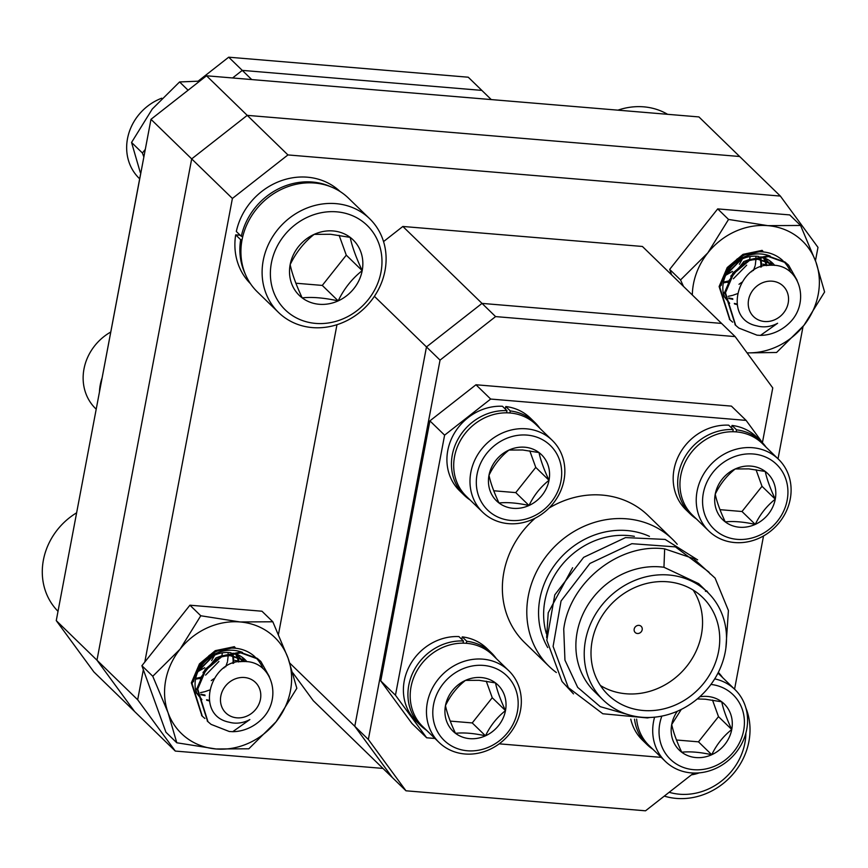 <?xml version="1.0" encoding="UTF-8"?>
<svg xmlns="http://www.w3.org/2000/svg" width="868" height="868" viewBox="0 0 868 868"><rect width="100%" height="100%" fill="white"/><g stroke="black" fill="none" stroke-linecap="round" stroke-linejoin="round"><path stroke-width="1.3" d="M287.937 154.927L232.396 198.457L191.687 158.887L247.228 115.357L287.937 154.927L780.365 196.07L817.981 247.38L815.453 260.758M803.041 326.466L778.032 458.803M137.676 699.76L175.293 751.07L134.583 711.5L96.966 660.19L137.676 699.76L143.35 669.705M144.793 662.067L232.396 198.457M382.962 768.419L175.293 751.07M383.548 241.586L402.85 226.461L495.585 316.592L735.142 336.6L721.568 323.417L482.011 303.399L426.47 346.929L354.784 726.299L392.412 777.609L313.25 700.671L292.95 672.971M336.968 324.697L278.476 634.313M289.576 662.913L368.358 739.482L440.043 360.122L426.47 346.929L482.011 303.399L721.568 323.417L642.407 246.469L402.85 226.461M780.365 196.07L739.644 156.5L247.228 115.357L739.644 156.5L698.935 116.93L206.519 75.787L247.228 115.357L191.687 158.887L96.966 660.19L191.687 158.887L150.978 119.317L56.257 620.62L96.966 660.19L134.583 711.5L93.874 671.93L56.257 620.62M693.738 773.03L645.532 810.81L405.974 790.791L392.412 777.609L354.784 726.299L426.47 346.929L374.401 296.324M735.142 336.6L772.759 387.92L762.419 442.637M495.585 316.592L440.043 360.122M368.358 739.482L405.974 790.791M603.097 699.923L594.743 691.807A75.006 67.303 -45.8 0 1 577.155 632.186A75.006 67.303 -45.8 0 1 663.955 567.271L698.707 583.654L707.659 592.345A75.006 67.303 134.2 0 0 635.864 580.008A75.006 67.303 134.2 0 0 585.499 640.302A75.006 67.303 134.2 0 0 603.097 699.923A75.006 67.303 134.2 0 0 674.881 712.259A75.006 67.303 134.2 0 0 725.247 651.976A75.006 67.303 134.2 0 0 707.659 592.345M663.955 567.271L664.66 548.858C619.492 542.836 569.755 581.864 563.733 629.105L564.949 660.157L577.676 687.369L600.222 706.65L629.365 714.993M708.386 593.072L706.704 590.837L705.467 591.401M546.634 637.535L548.229 612.743L572.62 567.726M556.334 672.516A88.579 79.487 -45.8 0 1 549.075 666.353A88.579 79.487 -45.8 0 1 528.308 595.936A88.579 79.487 -45.8 0 1 587.777 524.739A88.579 79.487 -45.8 0 1 672.559 539.31A88.579 79.487 -45.8 0 1 677.235 544.312M535.252 518.131A88.579 79.487 134.2 0 0 503.874 572.196A88.579 79.487 134.2 0 0 524.652 642.613L549.075 666.353M642.179 629.767A4.286 3.841 134.2 0 0 637.069 625.654A4.286 3.841 134.2 0 0 635.192 632.501A4.286 3.841 134.2 0 0 642.179 629.767M718.585 651.412A67.867 60.89 134.2 0 0 702.679 597.466A67.867 60.89 134.2 0 0 637.72 586.312A67.867 60.89 134.2 0 0 592.16 640.855A67.867 60.89 134.2 0 0 608.077 694.801A67.867 60.89 134.2 0 0 673.025 705.966A67.867 60.89 134.2 0 0 718.585 651.412M600.406 685.492A67.867 60.89 134.2 0 0 701.398 634.714A67.867 60.89 134.2 0 0 693.152 590.066M426.665 737.778L395.461 695.214L444.6 435.161L490.67 399.052L746.111 420.394L731.42 406.115L475.968 384.763L429.899 420.871L380.759 680.924L411.964 723.489L426.665 737.778L434.976 738.473M664.66 548.858L693.554 558.591L715.091 578.099L728.415 610.508L725.898 647.908M650.013 717.467L647.409 717.945L602.793 713.756L568.323 687.608L553.1 646.389L561.053 600.992L589.925 563.451L631.828 543.693L675.391 546.873L708.809 571.99L710.165 573.911M573.498 693.89L562.041 681.499L546.818 640.28L554.771 594.884L583.643 557.343L625.546 537.585L665.159 539.429L697.633 559.882M672.559 539.31L648.136 515.57A88.579 79.487 134.2 0 0 549.032 508.084M734.567 689.192L763.525 535.947M499.198 743.833L661.221 757.373M395.461 695.214L380.759 680.924M444.6 435.161L429.899 420.871M490.67 399.052L475.968 384.763M746.111 420.394L762.603 442.875M508.756 670.704L492.471 654.873A50.008 44.865 134.2 0 0 466.572 643.318A50.008 44.865 134.2 0 0 416.163 672.233A50.008 44.865 134.2 0 0 422.759 726.592L439.045 742.422A50.008 44.865 -45.8 0 1 432.448 688.053A50.008 44.865 -45.8 0 1 482.858 659.148A50.008 44.865 -45.8 0 1 508.756 670.704A50.008 44.865 -45.8 0 1 515.353 725.073A50.008 44.865 -45.8 0 1 464.933 753.988A50.008 44.865 -45.8 0 1 439.045 742.422M483.541 665.42A45.006 40.384 134.2 0 0 433.555 704.599A45.006 40.384 134.2 0 0 467.418 750.777A45.006 40.384 134.2 0 0 517.404 711.608A45.006 40.384 134.2 0 0 483.541 665.42M481.252 677.55A32.224 28.915 134.2 0 0 465.476 680.382A32.224 28.915 134.2 0 0 445.468 705.597A32.224 28.915 134.2 0 0 455.472 733.308A32.224 28.915 134.2 0 0 485.483 735.814A32.224 28.915 134.2 0 0 505.491 710.61A32.224 28.915 134.2 0 0 495.487 682.899A32.224 28.915 134.2 0 0 481.252 677.55M479.114 680.317L465.476 680.382C457.078 686.989 450.416 695.387 445.468 705.597C446.998 713.029 450.329 722.263 455.472 733.308C463.696 732.418 473.7 733.254 485.483 735.814C490.322 725.756 496.995 717.359 505.491 710.61C500.413 699.716 497.071 690.483 495.487 682.899L479.114 680.317M450.221 721.102L472.235 722.935L492.243 697.731L486.264 681.185M472.235 722.935L485.483 735.814M492.243 697.731L505.491 710.61M466.387 643.296L466.778 641.268A50.724 45.505 -45.8 0 1 491.386 652.823A50.724 45.505 -45.8 0 1 496.344 658.638M461.776 639.369L462.253 636.873L466.778 641.268M426.633 730.357A50.724 45.505 -45.8 0 1 420.676 725.572A50.724 45.505 -45.8 0 1 413.58 671.214A50.724 45.505 -45.8 0 1 463.447 640.985L463.035 643.155M420.676 725.572L416.152 721.178A50.724 45.505 -45.8 0 1 409.056 666.819A50.724 45.505 -45.8 0 1 458.922 636.591L463.447 640.985M462.253 636.873A50.724 45.505 -45.8 0 1 486.861 648.429L491.386 652.823M736.162 431.873L736.541 429.844A50.724 45.505 -45.8 0 1 761.149 441.4A50.724 45.505 -45.8 0 1 766.108 447.215M731.55 427.946L732.017 425.45L736.541 429.844M696.407 518.934A50.724 45.505 -45.8 0 1 690.451 514.138A50.724 45.505 -45.8 0 1 683.355 459.78A50.724 45.505 -45.8 0 1 733.221 429.562L732.809 431.732M690.451 514.138L685.926 509.744A50.724 45.505 -45.8 0 1 678.83 455.385A50.724 45.505 -45.8 0 1 728.697 425.168L733.221 429.562M732.017 425.45A50.724 45.505 -45.8 0 1 756.625 437.005L761.149 441.4M718.313 672.407A50.724 45.505 -45.8 0 1 722.588 677.55M652.877 749.268A50.724 45.505 -45.8 0 1 646.92 744.473A50.724 45.505 -45.8 0 1 634.53 719.171M646.92 744.473L642.407 740.078A50.724 45.505 -45.8 0 1 630.786 719.171M509.917 412.973L510.297 410.944A50.724 45.505 -45.8 0 1 534.905 422.499A50.724 45.505 -45.8 0 1 539.863 428.315M505.306 409.045L505.773 406.539L510.297 410.944M470.152 500.033A50.724 45.505 -45.8 0 1 464.196 495.237A50.724 45.505 -45.8 0 1 457.1 440.879A50.724 45.505 -45.8 0 1 506.966 410.662L506.565 412.832M464.196 495.237L459.671 490.843A50.724 45.505 -45.8 0 1 452.575 436.485A50.724 45.505 -45.8 0 1 502.442 406.267L506.966 410.662M505.773 406.539A50.724 45.505 -45.8 0 1 530.381 418.105L534.905 422.499M778.52 459.281L762.234 443.45A50.008 44.865 134.2 0 0 736.346 431.884A50.008 44.865 134.2 0 0 685.926 460.799A50.008 44.865 134.2 0 0 692.523 515.169L708.809 530.999A50.008 44.865 -45.8 0 1 702.212 476.63A50.008 44.865 -45.8 0 1 752.621 447.714A50.008 44.865 -45.8 0 1 778.52 459.281A50.008 44.865 -45.8 0 1 785.117 513.65A50.008 44.865 -45.8 0 1 734.708 542.554A50.008 44.865 -45.8 0 1 708.809 530.999M753.315 453.997A45.006 40.384 134.2 0 0 703.33 493.176A45.006 40.384 134.2 0 0 737.182 539.354A45.006 40.384 134.2 0 0 787.168 500.174A45.006 40.384 134.2 0 0 753.315 453.997M751.026 466.116A32.224 28.915 134.2 0 0 735.239 468.959A32.224 28.915 134.2 0 0 715.232 494.174A32.224 28.915 134.2 0 0 725.247 521.885A32.224 28.915 134.2 0 0 755.258 524.391A32.224 28.915 134.2 0 0 775.265 499.187A32.224 28.915 134.2 0 0 765.261 471.465A32.224 28.915 134.2 0 0 751.026 466.116M748.878 468.883L735.239 468.959C726.852 475.566 720.18 483.964 715.232 494.174C716.762 501.596 720.093 510.84 725.247 521.885C733.471 520.995 743.475 521.831 755.258 524.391C760.086 514.333 766.759 505.925 775.265 499.187C770.176 488.293 766.845 479.06 765.261 471.465L748.878 468.883M719.984 509.668L741.999 511.512L762.006 486.308L756.039 469.751M741.999 511.512L755.258 524.391M762.006 486.308L775.265 499.187M636.624 719.095A50.008 44.865 134.2 0 0 649.004 745.504L665.289 761.323A50.008 44.865 -45.8 0 1 654.602 717.163M661.861 716.089A45.006 40.384 134.2 0 0 693.662 769.688A45.006 40.384 134.2 0 0 743.54 731.095A45.006 40.384 134.2 0 0 710.935 684.44M714.711 678.874A50.008 44.865 -45.8 0 1 735.001 689.604A50.008 44.865 -45.8 0 1 741.597 743.974A50.008 44.865 -45.8 0 1 691.188 772.889A50.008 44.865 -45.8 0 1 665.289 761.323M677.365 711.228A32.224 28.915 134.2 0 0 671.713 724.498A32.224 28.915 134.2 0 0 681.716 752.22A32.224 28.915 134.2 0 0 711.738 754.726A32.224 28.915 134.2 0 0 731.746 729.511A32.224 28.915 134.2 0 0 721.731 701.8A32.224 28.915 134.2 0 0 707.507 696.451A32.224 28.915 134.2 0 0 699.738 696.809M681.293 709.406L671.713 724.498C673.242 731.93 676.573 741.163 681.716 752.22C689.941 751.319 699.955 752.155 711.738 754.726C716.567 744.657 723.239 736.259 731.746 729.511C726.657 718.628 723.315 709.384 721.731 701.8L705.359 699.217L697.633 698.946M735.001 689.604L718.715 673.785A50.008 44.865 134.2 0 0 717.977 673.08M676.465 740.003L698.48 741.836L718.487 716.632L712.519 700.085M698.48 741.836L711.738 754.726M718.487 716.632L731.746 729.511M552.276 440.38L535.99 424.55A50.008 44.865 134.2 0 0 510.091 412.984A50.008 44.865 134.2 0 0 459.682 441.899A50.008 44.865 134.2 0 0 466.279 496.268L482.565 512.098A50.008 44.865 -45.8 0 1 475.968 457.729A50.008 44.865 -45.8 0 1 526.377 428.814A50.008 44.865 -45.8 0 1 552.276 440.38A50.008 44.865 -45.8 0 1 558.873 494.738A50.008 44.865 -45.8 0 1 508.464 523.654A50.008 44.865 -45.8 0 1 482.565 512.098M527.071 435.096A45.006 40.384 134.2 0 0 477.075 474.275A45.006 40.384 134.2 0 0 510.937 520.453A45.006 40.384 134.2 0 0 560.923 481.273A45.006 40.384 134.2 0 0 527.071 435.096M524.771 447.215A32.224 28.915 134.2 0 0 508.995 450.058A32.224 28.915 134.2 0 0 488.988 475.263A32.224 28.915 134.2 0 0 498.991 502.984A32.224 28.915 134.2 0 0 529.013 505.491A32.224 28.915 134.2 0 0 549.021 480.286A32.224 28.915 134.2 0 0 539.006 452.564A32.224 28.915 134.2 0 0 524.771 447.215M522.634 449.982L508.995 450.058C500.597 456.655 493.935 465.064 488.988 475.263C490.518 482.695 493.849 491.939 498.991 502.984C507.216 502.095 517.219 502.93 529.013 505.491C533.842 495.433 540.514 487.024 549.021 480.286C543.932 469.393 540.59 460.149 539.006 452.564L522.634 449.982M493.74 490.767L515.755 492.612L535.762 467.396L529.795 450.85M515.755 492.612L529.013 505.491M535.762 467.396L549.021 480.286M150.978 119.317L206.519 75.787M491.277 99.581L481.827 90.391L242.27 70.384L481.827 90.391L468.253 77.209L228.696 57.19L251.72 79.563M232.591 77.968L242.27 70.384L232.591 77.968M198.175 81.115L228.696 57.19M96.977 405.106L140.659 173.546M161.73 98.203A50.008 44.865 134.2 0 0 139.238 178.396L139.661 178.808M99.473 391.501A50.008 44.865 -45.8 0 1 101.99 378.177M110.703 332.053A50.008 44.865 134.2 0 0 95.719 408.719L96.207 409.197M76.623 512.804A65.371 58.655 134.2 0 0 58.015 611.311M244.44 677.507A21.266 19.074 134.2 0 0 220.83 696.006A21.266 19.074 134.2 0 0 236.823 717.825A21.266 19.074 134.2 0 0 260.443 699.315A21.266 19.074 134.2 0 0 244.44 677.507M243.865 661.546C210.208 658.345 193.933 715.503 229.271 722.219A28.405 25.487 134.2 0 0 233.959 723.066A28.405 25.487 134.2 0 0 249.843 719.572L232.722 731.691A40.004 35.892 134.2 0 0 260.845 719.995C283.207 699.782 272.541 660.591 243.865 661.546M202.993 672.494L216.121 658.899M222.555 656.392L230.172 655.611L242.248 659.875L244.201 661.546M199.77 678.754L216.023 657.89L221.85 655.709M226.027 654.993L229.467 654.928L241.543 659.181L243.615 660.949M201.897 699.63L197.242 693.456M196.569 692.121L195.528 689.539M201.192 698.935L197.22 693.955M196.537 692.762L196.059 691.85M209.253 700.888L206.747 700.27M209.166 700.324L206.573 699.738M205.054 695.648L201.094 694.769M204.957 695.04L200.92 694.237M196.819 689.648L195.484 689.29M196.895 689.138L195.398 688.78M235.825 661.112L240.23 661.752M235.119 660.429L241.445 661.644M236.204 654.092L240.935 658.747M241.228 659.148L242.682 661.568M236.595 654.233L240.523 658.465M240.805 658.877L242.313 661.579M235.76 653.93L237.355 656.761M237.582 657.239L238.819 660.906M235.423 653.821L236.866 656.555M237.083 657.043L238.244 660.787M238.364 661.373L238.472 662.002M232.537 653.311L233.166 655.416M233.297 655.98L233.817 660.396M233.828 661.09L233.742 663.152M232.092 653.387L232.591 655.297M232.711 655.882L233.123 660.407M233.112 661.123L232.939 663.412M227.98 652.497L228.089 653.452M228.143 654.32L228.165 654.895M228.175 655.6L227.557 661.188M227.34 662.132L225.658 666.874M222.371 652.845L221.915 655.687M199.857 678.385L195.539 679.232M200.117 677.409L195.691 678.429M214.678 655.134L211.618 660.613M204.761 667.666L197.969 671.582M213.387 655.741L198.609 670.28M207.593 721.341L197.014 688.367L205.119 669.358L220.906 656.154L240.024 652.172L257.232 658.356L260.53 661.221M232.722 731.691L229.228 731.485L211.087 724.379L207.951 721.688L197.72 689.051L205.824 670.042L221.611 656.848L240.74 652.855L257.937 659.04L260.888 661.557L269.362 676.66M201.94 715.84L191.351 682.877L199.456 663.868L215.253 650.664L234.371 646.682M204.881 718.465L202.287 716.187L192.067 683.561L200.172 664.552L215.958 651.347L235.076 647.365M213.268 655.98L199.933 669.608M218.92 661.47L205.586 675.109M224.573 666.971L223.89 668.045M214.005 678.635L211.249 680.599M209.513 690.027L205.358 691.503M204.664 691.709L200.486 692.642M208.873 655.72A39.266 35.23 -45.8 0 1 254.867 656.75M255.615 657.467A39.266 35.23 -45.8 0 1 262.939 668.588M242.476 652.41A36 32.3 134.2 0 0 193.51 681.662M243.745 661.546A30.337 27.223 134.2 0 0 243.463 660.841M244.581 661.557A30.337 27.223 134.2 0 0 241.933 657.065M246.913 661.698A30.337 27.223 134.2 0 0 244.982 659.582A30.337 27.223 134.2 0 0 233.232 653.203M231.007 652.769A30.337 27.223 134.2 0 0 195.582 678.982A30.337 27.223 134.2 0 0 196.515 693.282M290.465 690.678A66.977 60.087 134.2 0 0 288.111 658.226A66.977 60.087 134.2 0 0 240.078 621.955A66.977 60.087 134.2 0 0 180.056 649.199A66.977 60.087 134.2 0 0 168.056 712.704A66.977 60.087 134.2 0 0 216.078 748.975A66.977 60.087 134.2 0 0 276.111 721.731A66.977 60.087 134.2 0 0 290.465 690.678M296.834 688.291L288.111 658.226L272.823 621.781L261.962 611.224L189.929 605.202L141.907 665.702L165.929 732.223L176.79 742.78L216.078 748.975L248.823 748.791L276.111 721.731L296.834 688.291M272.823 621.781L240.078 621.955L200.79 615.759L189.929 605.202M200.79 615.759L180.056 649.199L152.768 676.259L141.907 665.702M152.768 676.259L168.056 712.704L176.79 742.78M736.628 259.413A39.266 35.23 -45.8 0 1 782.632 260.443M783.37 261.149A39.266 35.23 -45.8 0 1 790.694 272.281M770.231 256.093A36 32.3 134.2 0 0 721.275 285.344M771.511 265.228A30.337 27.223 134.2 0 0 771.229 264.534M772.346 265.239A30.337 27.223 134.2 0 0 769.699 260.758M774.679 265.391A30.337 27.223 134.2 0 0 772.748 263.275A30.337 27.223 134.2 0 0 760.997 256.885M758.762 256.461A30.337 27.223 134.2 0 0 723.348 282.675A30.337 27.223 134.2 0 0 724.27 296.975M747.044 352.842A66.977 60.087 134.2 0 0 803.876 325.424A66.977 60.087 134.2 0 0 818.231 294.361A66.977 60.087 134.2 0 0 815.877 261.908A66.977 60.087 134.2 0 0 767.844 225.647A66.977 60.087 134.2 0 0 707.821 252.881A66.977 60.087 134.2 0 0 692.328 294.99M747.088 352.907L776.578 352.484L803.876 325.424L824.6 291.984L815.877 261.908L800.578 225.463L789.728 214.917L717.695 208.895L669.673 269.395L671.669 274.906M800.578 225.463L767.844 225.647L728.545 219.441L717.695 208.895M728.545 219.441L707.821 252.881L680.534 279.941L669.673 269.395M680.534 279.941L683.474 286.386M667.579 114.305A65.371 58.655 134.2 0 0 643.763 106.84A65.371 58.655 134.2 0 0 617.908 110.16M772.205 281.189A21.266 19.074 134.2 0 0 748.596 299.699A21.266 19.074 134.2 0 0 764.589 321.518A21.266 19.074 134.2 0 0 788.198 303.008A21.266 19.074 134.2 0 0 772.205 281.189M771.619 265.228C737.974 262.027 721.699 319.196 757.037 325.912A28.405 25.487 134.2 0 0 761.724 326.748A28.405 25.487 134.2 0 0 777.609 323.265L760.487 335.374A40.004 35.892 134.2 0 0 788.611 323.688C810.972 303.464 800.307 264.273 771.619 265.228M730.758 276.176L743.876 262.581M750.321 260.085L757.938 259.304L770.014 263.557L771.967 265.239M727.536 282.447L743.789 261.583L749.616 259.402M753.793 258.686L757.232 258.621L769.308 262.874L771.37 264.632M729.663 303.312L725.008 297.138M724.335 295.814L723.294 293.221M728.946 302.628L724.975 297.648M724.292 296.455L723.825 295.543M737.008 304.581L734.512 303.952M736.921 304.006L734.339 303.42M732.82 299.33L728.86 298.462M732.722 298.722L728.686 297.93M724.585 293.341L723.239 292.972M724.65 292.831L723.163 292.462M763.59 264.794L767.985 265.445M762.885 264.111L769.2 265.326M763.97 257.774L768.701 262.429M768.983 262.841L770.437 265.25M764.35 257.926L768.278 262.158M768.56 262.57L770.079 265.272M763.525 257.622L765.12 260.443M765.337 260.921L766.585 264.599M763.189 257.503L764.632 260.237M764.838 260.726L766.01 264.48M766.119 265.065L766.238 265.695M760.303 256.993L760.921 259.098M761.062 259.673L761.583 264.078M761.594 264.783L761.507 266.845M759.847 257.08L760.346 258.989M760.466 259.565L760.889 264.089M760.878 264.816L760.704 267.105M755.746 256.179L755.844 257.134M755.909 258.002L755.93 258.588M755.941 259.282L755.323 264.881M755.106 265.814L753.424 270.556M750.136 256.527L749.67 259.369M727.623 282.067L723.294 282.925M727.883 281.102L723.456 282.122M742.444 258.816L739.384 264.295M732.527 271.348L725.735 275.264M741.142 259.423L726.364 273.973M735.359 325.023L724.769 292.06L732.874 273.051L748.672 259.847L767.789 255.865L784.987 262.038L788.296 264.903M760.487 335.374L756.994 335.167L738.842 328.071L735.706 325.37L725.474 292.744L733.579 273.735L749.377 260.53L768.495 256.548L785.703 262.733L788.643 265.25L797.128 280.353M729.706 319.532L719.116 286.559L727.221 267.55L743.019 254.346L762.137 250.364M732.646 322.147L730.053 319.88L719.822 287.254L727.926 268.245L743.724 255.04L762.842 251.047M741.033 259.662L727.699 273.301M746.686 265.163L733.351 278.791M752.339 270.653L751.645 271.738M741.771 282.317L739.004 284.292M737.268 293.709L733.124 295.196M732.429 295.391L728.241 296.335M669.174 792.289A58.829 52.785 134.2 0 0 679.557 794.22A58.829 52.785 134.2 0 0 745.894 733.015M745.829 707.811A65.371 58.655 -45.8 0 1 735.63 770.882A65.371 58.655 -45.8 0 1 676.313 798.408A65.371 58.655 -45.8 0 1 664.291 796.108M691.438 774.842A38.669 34.698 134.2 0 0 699.25 772.856M140.28 172.526L131.556 142.46L152.28 109.021L179.578 81.95L188.085 90.229M143.86 157.01L142.417 153.007L145.292 149.372M131.556 142.46L142.417 153.007M179.578 81.95L199.694 81.136M369.67 218.736L348.469 198.143A65.371 58.655 134.2 0 0 314.628 183.029A65.371 58.655 134.2 0 0 248.736 220.819A65.371 58.655 134.2 0 0 257.351 291.887L278.552 312.48A65.371 58.655 -45.8 0 1 269.926 241.412A65.371 58.655 -45.8 0 1 335.818 203.622A65.371 58.655 -45.8 0 1 369.67 218.736A65.371 58.655 -45.8 0 1 378.285 289.804A65.371 58.655 -45.8 0 1 312.393 327.594A65.371 58.655 -45.8 0 1 278.552 312.48M336.719 211.835A58.829 52.785 134.2 0 0 271.38 263.047A58.829 52.785 134.2 0 0 315.637 323.406A58.829 52.785 134.2 0 0 380.976 272.205A58.829 52.785 134.2 0 0 336.719 211.835M333.106 230.953A38.669 34.698 134.2 0 0 314.173 234.36A38.669 34.698 134.2 0 0 290.162 264.61A38.669 34.698 134.2 0 0 302.173 297.876A38.669 34.698 134.2 0 0 338.184 300.881A38.669 34.698 134.2 0 0 362.195 270.632A38.669 34.698 134.2 0 0 350.184 237.376A38.669 34.698 134.2 0 0 333.106 230.953M330.534 234.273L314.173 234.36C304.093 242.281 296.096 252.371 290.162 264.61C291.995 273.529 295.999 284.617 302.173 297.876C312.046 296.802 324.046 297.8 338.184 300.881C343.988 288.805 351.985 278.726 362.195 270.632C356.086 257.557 352.082 246.479 350.184 237.376L330.534 234.273M295.869 283.218L322.278 285.42L346.289 255.17L339.117 235.315M322.278 285.42L338.184 300.881M346.289 255.17L362.195 270.632M242.79 236.432L241.304 236.302A64.297 57.689 -45.8 0 1 330.578 186.674M340.115 191.524A64.297 57.689 -45.8 0 0 279.572 181.325A64.297 57.689 -45.8 0 0 236.324 231.474L241.304 236.302M245.394 274.321A64.297 57.689 -45.8 0 1 240.664 239.687L242.053 239.807M250.505 283.717A64.297 57.689 -45.8 0 1 235.684 234.859L240.664 239.687M235.684 234.859L240.197 235.228M547.741 647.561A78.337 70.286 -45.8 0 1 539.896 598.725A78.337 70.286 -45.8 0 1 649.438 536.359M634.367 536.348A75.006 67.303 134.2 0 0 544.909 600.84A75.006 67.303 134.2 0 0 546.395 633.673M238.667 656.143L237.962 655.448M207.235 720.993L207.951 721.677M201.582 715.503L202.287 716.187M260.183 660.874L260.888 661.557M766.422 259.825L765.717 259.141M735.001 324.686L735.706 325.37M729.348 319.185L730.053 319.869M787.938 264.556L788.643 265.25"/></g></svg>
